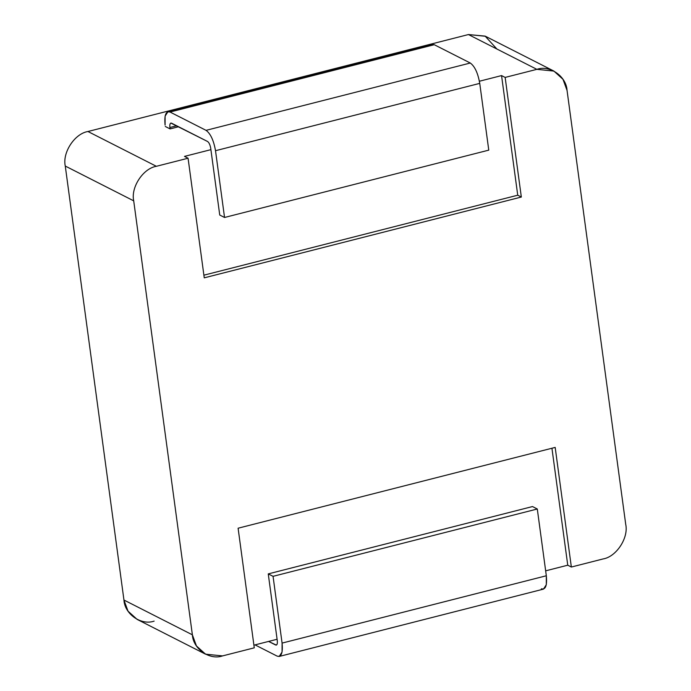 <?xml version="1.0" encoding="UTF-8"?>
<svg xmlns="http://www.w3.org/2000/svg" width="691" height="691" viewBox="0 0 691 691"><rect width="100%" height="100%" fill="white"/><g stroke="black" fill="none" stroke-linecap="round" stroke-linejoin="round"><path stroke-width="1.04" d="M571.353 567.035L567.752 565.203L545.657 570.835L567.752 565.203L571.353 567.035L603.062 558.95L571.353 567.035L555.184 447.414L571.353 567.035M277.1 639.261L253.917 645.169L277.1 639.261M254.271 647.83L222.562 655.906L254.271 647.83L238.101 528.209L555.184 447.414L238.101 528.209L254.271 647.83M553.888 71.069L485.462 36.278L468.438 34.55L536.864 69.342L468.438 34.55L87.938 131.506L156.365 166.298L188.073 158.222L204.251 277.842L521.334 197.039L505.156 77.418L501.554 75.587L479.407 81.236L501.554 75.587L505.156 77.418L536.864 69.342L553.888 71.069L562.975 79.292L567.052 90.426L625.726 524.4C628.767 537.866 616.303 556.86 603.062 558.95C616.303 556.86 628.767 537.866 625.726 524.4L567.052 90.426C566.37 76.364 549.768 64.764 536.864 69.342L505.156 77.418L521.334 197.039L204.251 277.842L188.073 158.222L156.365 166.298C143.123 168.388 130.659 187.391 133.709 200.848L192.383 634.822C193.057 648.884 209.658 660.484 222.562 655.906L205.538 654.178L196.451 645.955L192.383 634.822L133.709 200.848L65.274 166.056L123.948 600.03L192.383 634.822L123.948 600.03L128.025 611.164L137.112 619.386L205.538 654.178M184.471 156.391L210.902 149.653L184.471 156.391L188.073 158.222L184.471 156.391M178.563 126.738L170.081 128.906L165.279 126.462L170.081 128.906L178.563 126.738M156.365 166.298L87.938 131.506C74.697 133.596 62.233 152.599 65.274 166.056L133.709 200.848C130.659 187.391 143.123 168.388 156.365 166.298M154.136 621.114C141.232 625.692 124.63 614.092 123.948 600.03L65.274 166.056C62.233 152.599 74.697 133.596 87.938 131.506L468.438 34.55L485.117 36.113L496.889 49.018M521.334 197.039L517.732 195.208L203.888 275.182L517.732 195.208L521.334 197.039M501.554 75.587L517.732 195.208L501.554 75.587M551.936 448.234L567.752 565.203L551.936 448.234M430.519 45.666L170.038 112.037L206.056 130.349C210.539 133.622 213.692 140.411 215.514 150.707L224.54 217.475L215.514 150.707C213.692 140.411 210.539 133.622 206.056 130.349L170.038 112.037C165.831 110.897 164.19 115.233 165.089 125.071L165.106 116.114L167.956 111.717L170.038 112.037L434.268 44.708L470.286 63.019C474.777 66.293 477.93 73.073 479.744 83.378L488.77 150.137L224.54 217.475L219.738 215.031L224.54 217.475L488.77 150.137L479.744 83.378C477.93 73.073 474.777 66.293 470.286 63.019L434.268 44.708L432.195 44.388L167.956 111.717M275.631 644.997L276.884 644.677L275.631 644.997C277.039 645.377 277.583 643.934 277.281 640.652L268.255 573.893L532.493 506.555L537.296 508.999L532.493 506.555L268.255 573.893L273.057 576.329L282.083 643.096L282.066 652.054L279.216 656.45L277.143 656.122L255.031 644.884L277.143 656.122C281.341 657.271 282.99 652.926 282.083 643.096L273.057 576.329L268.255 573.893L277.281 640.652C277.583 643.934 277.039 645.377 275.631 644.997L268.609 641.429L276.331 645.109M171.541 123.171C170.141 122.782 169.589 124.233 169.891 127.507L176.68 125.779L169.891 127.507L170.081 128.906L169.891 127.507C169.589 124.233 170.141 122.782 171.541 123.171L207.559 141.482C209.053 142.571 210.107 144.834 210.712 148.263L219.738 215.031L210.712 148.263C210.107 144.834 209.053 142.571 207.559 141.482L170.85 123.058M279.216 656.45L543.454 589.121L546.305 584.724L546.322 575.767L282.083 643.096L546.322 575.767L537.296 508.999L273.057 576.329L537.296 508.999L546.322 575.767C547.22 585.597 545.57 589.941 541.373 588.792M206.056 130.349L470.286 63.019L206.056 130.349M215.514 150.707L479.744 83.378L215.514 150.707"/></g></svg>
